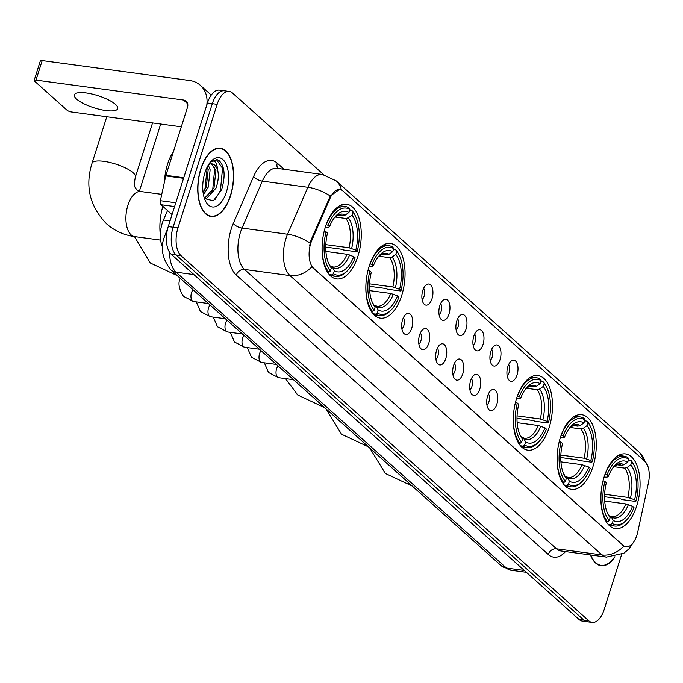 <?xml version="1.0" encoding="UTF-8"?>
<svg xmlns="http://www.w3.org/2000/svg" width="683" height="683" viewBox="0 0 683 683"><rect width="100%" height="100%" fill="white"/><g stroke="black" fill="none" stroke-linecap="round" stroke-linejoin="round"><path stroke-width="1.02" d="M357.935 256.176A37.667 19.115 97.7 0 0 346.699 204.268A37.667 19.115 97.7 0 0 325.381 227.029A37.667 19.115 97.7 0 0 336.617 278.929A37.667 19.115 97.7 0 0 357.935 256.176M592.955 466.617A37.667 19.115 97.7 0 0 581.72 414.709A37.667 19.115 97.7 0 0 560.41 437.47A37.667 19.115 97.7 0 0 571.645 489.37A37.667 19.115 97.7 0 0 592.955 466.617M549.175 427.404A37.667 19.115 97.7 0 0 537.939 375.505A37.667 19.115 97.7 0 0 516.621 398.266A37.667 19.115 97.7 0 0 527.857 450.165A37.667 19.115 97.7 0 0 549.175 427.404M401.724 295.38A37.667 19.115 97.7 0 0 390.488 243.472A37.667 19.115 97.7 0 0 369.17 266.233A37.667 19.115 97.7 0 0 380.405 318.141A37.667 19.115 97.7 0 0 401.724 295.38M636.744 505.821A37.667 19.115 97.7 0 0 625.508 453.913A37.667 19.115 97.7 0 0 604.199 476.674A37.667 19.115 97.7 0 0 615.434 528.582A37.667 19.115 97.7 0 0 636.744 505.821M507.853 366.617A10.663 5.413 -82.3 0 1 511.9 360.598A10.663 5.413 -82.3 0 1 517.219 363.663A10.663 5.413 -82.3 0 1 517.065 374.865A10.663 5.413 -82.3 0 1 509.228 380.371A10.663 5.413 -82.3 0 1 507.853 366.617M507.153 375.718A6.395 3.244 97.7 0 0 509.151 372.397A6.395 3.244 97.7 0 0 508.664 364.534M490.846 351.386A10.663 5.413 -82.3 0 1 494.885 345.367A10.663 5.413 -82.3 0 1 500.204 348.432A10.663 5.413 -82.3 0 1 500.058 359.634A10.663 5.413 -82.3 0 1 492.221 365.132A10.663 5.413 -82.3 0 1 490.846 351.386M490.146 360.479A6.395 3.244 97.7 0 0 492.144 357.166A6.395 3.244 97.7 0 0 491.649 349.303M473.831 336.156A10.663 5.413 -82.3 0 1 477.878 330.137A10.663 5.413 -82.3 0 1 483.197 333.202A10.663 5.413 -82.3 0 1 483.043 344.403A10.663 5.413 -82.3 0 1 475.206 349.901A10.663 5.413 -82.3 0 1 473.831 336.156M473.131 345.248A6.395 3.244 97.7 0 0 475.129 341.927A6.395 3.244 97.7 0 0 474.642 334.072M456.825 320.916A10.663 5.413 -82.3 0 1 460.863 314.906A10.663 5.413 -82.3 0 1 466.182 317.971A10.663 5.413 -82.3 0 1 466.037 329.172A10.663 5.413 -82.3 0 1 458.199 334.67A10.663 5.413 -82.3 0 1 456.825 320.916M456.124 330.017A6.395 3.244 97.7 0 0 458.122 326.696A6.395 3.244 97.7 0 0 457.627 318.841M439.809 305.685A10.663 5.413 -82.3 0 1 443.856 299.675A10.663 5.413 -82.3 0 1 449.175 302.731A10.663 5.413 -82.3 0 1 449.021 313.932A10.663 5.413 -82.3 0 1 441.184 319.439A10.663 5.413 -82.3 0 1 439.809 305.685M439.109 314.786A6.395 3.244 97.7 0 0 441.107 311.465A6.395 3.244 97.7 0 0 440.62 303.611M422.794 290.454A10.663 5.413 -82.3 0 1 426.841 284.444A10.663 5.413 -82.3 0 1 432.16 287.5A10.663 5.413 -82.3 0 1 432.006 298.702A10.663 5.413 -82.3 0 1 424.177 304.208A10.663 5.413 -82.3 0 1 422.794 290.454M422.103 299.555A6.395 3.244 97.7 0 0 424.1 296.234A6.395 3.244 97.7 0 0 423.605 288.38M487.636 395.935A10.663 5.413 -82.3 0 1 491.675 389.916A10.663 5.413 -82.3 0 1 496.993 392.981A10.663 5.413 -82.3 0 1 496.848 404.182A10.663 5.413 -82.3 0 1 489.011 409.689A10.663 5.413 -82.3 0 1 487.636 395.935M486.936 405.036A6.395 3.244 97.7 0 0 488.934 401.715A6.395 3.244 97.7 0 0 488.439 393.852M470.621 380.704A10.663 5.413 -82.3 0 1 474.668 374.685A10.663 5.413 -82.3 0 1 479.987 377.75A10.663 5.413 -82.3 0 1 479.833 388.951A10.663 5.413 -82.3 0 1 471.996 394.458A10.663 5.413 -82.3 0 1 470.621 380.704M469.921 389.805A6.395 3.244 97.7 0 0 471.919 386.484A6.395 3.244 97.7 0 0 471.432 378.621M453.606 365.473A10.663 5.413 -82.3 0 1 457.653 359.454A10.663 5.413 -82.3 0 1 462.972 362.519A10.663 5.413 -82.3 0 1 462.818 373.721A10.663 5.413 -82.3 0 1 454.989 379.227A10.663 5.413 -82.3 0 1 453.606 365.473M452.914 374.574A6.395 3.244 97.7 0 0 454.912 371.253A6.395 3.244 97.7 0 0 454.417 363.39M436.599 350.242A10.663 5.413 -82.3 0 1 440.646 344.223A10.663 5.413 -82.3 0 1 445.965 347.288A10.663 5.413 -82.3 0 1 445.811 358.49A10.663 5.413 -82.3 0 1 437.974 363.988A10.663 5.413 -82.3 0 1 436.599 350.242M435.899 359.335A6.395 3.244 97.7 0 0 437.897 356.022A6.395 3.244 97.7 0 0 437.41 348.159M419.584 335.012A10.663 5.413 -82.3 0 1 423.631 328.993A10.663 5.413 -82.3 0 1 428.95 332.058A10.663 5.413 -82.3 0 1 428.796 343.259A10.663 5.413 -82.3 0 1 420.967 348.757A10.663 5.413 -82.3 0 1 419.584 335.012M418.884 344.104A6.395 3.244 97.7 0 0 420.89 340.791A6.395 3.244 97.7 0 0 420.395 332.928M402.577 319.772A10.663 5.413 -82.3 0 1 406.624 313.762A10.663 5.413 -82.3 0 1 411.943 316.827A10.663 5.413 -82.3 0 1 411.789 328.028A10.663 5.413 -82.3 0 1 403.952 333.526A10.663 5.413 -82.3 0 1 402.577 319.772M401.877 328.873A6.395 3.244 97.7 0 0 403.875 325.552A6.395 3.244 97.7 0 0 403.388 317.697M637.734 532.014A19.192 9.741 -82.3 0 1 636.898 535.182A19.192 9.741 -82.3 0 1 626.038 546.776A19.192 9.741 -82.3 0 1 623.033 545.316L313.514 268.171A19.192 9.741 -82.3 0 1 311.883 240.254L330.12 198.13A19.192 9.741 -82.3 0 1 339.878 189.473A19.192 9.741 -82.3 0 1 342.883 190.933L644.82 461.281A19.192 9.741 -82.3 0 1 648.389 483.103L637.734 532.014M162.716 247.502A21.327 10.826 -82.3 0 1 163.45 220.003L167.54 210.56M230.572 195.671A34.474 17.493 97.7 0 0 220.293 148.168A34.474 17.493 97.7 0 0 200.785 169A34.474 17.493 97.7 0 0 211.064 216.494A34.474 17.493 97.7 0 0 230.572 195.671M623.835 546.152L311.858 266.814A24.878 20.268 131.8 0 1 289.968 275.582A28.43 14.428 -82.3 0 1 285.938 238.58A28.43 14.428 -82.3 0 1 287.552 234.226L307.871 187.287A28.43 14.428 -82.3 0 1 322.333 174.464L276.82 168.317A28.43 14.428 97.7 0 0 262.349 181.14L242.038 228.079A28.43 14.428 97.7 0 0 240.416 232.433A28.43 14.428 97.7 0 0 244.446 269.444L556.423 548.782A28.43 14.428 97.7 0 0 560.871 550.95L606.393 557.089A28.43 14.428 -82.3 0 1 601.945 554.929A24.878 20.268 -48.2 0 0 623.835 546.152M323.699 174.686L232.561 93.076A21.327 10.826 97.7 0 0 229.223 91.454L219.516 90.139A21.327 10.826 97.7 0 0 207.444 103.022L168.257 226.577L173.106 227.234A21.327 10.826 97.7 0 0 176.137 254.99L583.914 620.113A21.327 10.826 97.7 0 0 587.252 621.735A21.327 10.826 97.7 0 1 583.914 620.113L176.137 254.99A21.327 10.826 97.7 0 1 173.106 227.234L212.302 103.679L173.106 227.234L177.964 227.891A21.327 10.826 97.7 0 0 180.986 255.647L588.772 620.77A21.327 10.826 97.7 0 0 592.101 622.392A21.327 10.826 97.7 0 0 604.173 609.509L621.624 554.494M224.366 90.796A21.327 10.826 97.7 0 0 212.302 103.679A21.327 10.826 97.7 0 1 224.366 90.796M309.57 245.803L311.004 240.134L330.282 196.038L339.494 189.422M590.471 554.946A34.474 17.493 97.7 0 0 601.04 565.669A34.474 17.493 97.7 0 0 614.999 556.807M229.223 91.454A21.327 10.826 97.7 0 0 217.16 104.337L177.964 227.891M168.257 226.577A21.327 10.826 97.7 0 0 171.279 254.332L579.056 619.455A21.327 10.826 97.7 0 0 582.394 621.078L592.101 622.392M590.735 554.98A34.116 17.314 97.7 0 0 601.083 565.319A34.116 17.314 97.7 0 0 614.683 556.867M200.939 169.136A34.116 17.314 97.7 0 0 211.115 216.144A34.116 17.314 97.7 0 0 230.419 195.534A34.116 17.314 97.7 0 0 220.242 148.527A34.116 17.314 97.7 0 0 200.939 169.136M173.465 151.532A35.542 18.04 97.7 0 0 167.557 164.159A35.542 18.04 97.7 0 0 164.466 181.857M208.289 165.098L210.142 169.819L208.23 187.168L203.466 194.817M207.367 166.746L208.213 169.563L206.3 186.903L203.116 192.751M209.416 163.143C214.035 158.943 216.784 161.256 217.664 170.067A17.767 9.016 97.7 0 0 211.986 163.903A17.767 9.016 97.7 0 0 208.537 164.688M217.664 170.067C218.91 175.548 218.338 181.593 215.939 188.209L206.343 198.676L204.652 198.77M211.482 163.869L215.922 170.605L214.01 187.945L204.422 198.412M204.465 198.531L213.344 200.802L221.514 190.036C225.757 175.727 224.767 165.756 218.56 160.146L216.81 159.626L210.304 162.23M226.423 191.957A24.878 12.627 97.7 0 0 225.791 163.51A24.878 12.627 97.7 0 0 210.996 161.419A24.878 12.627 97.7 0 0 204.934 172.714A24.878 12.627 97.7 0 0 205.617 201.263A24.878 12.627 97.7 0 0 226.423 191.957M216.4 159.583L222.538 168.266L220.455 190.42L215.077 199.675M214.838 167.233L212.746 189.379L210.56 194.117M207.282 166.917L205.037 188.337L203.099 192.64M605.018 474.25L606.965 474.984A33.834 17.169 97.7 0 1 628.702 459.096L627.745 462.101A30.564 15.513 97.7 0 0 614.717 465.55A30.564 15.513 97.7 0 0 608.391 476.256L607.042 477.144L604.071 477.084M616.98 464.747L621.598 465.371L624.049 464.705L627.745 462.101M628.403 460.026L630.972 460.368L631.775 461.845A33.834 17.169 97.7 0 1 634.148 465.507A33.834 17.169 97.7 0 1 636.035 501.015L634.618 499.743A30.564 15.513 97.7 0 0 630.819 464.85L627.122 467.454L624.672 468.12L613.829 466.66M604.634 494.279L627.865 497.412L634.618 499.743M636.035 501.015L635.438 501.399L622.452 499.649L620.838 498.94L604.566 496.737M603.072 480.772A35.251 17.895 97.7 0 0 607.546 521.803L609.168 520.659A33.834 17.169 97.7 0 1 604.907 481.489L603.038 480.764M606.197 521.616L607.546 521.803M628.702 459.096L627.899 457.619A35.251 17.895 97.7 0 0 623.972 456.15A35.251 17.895 97.7 0 0 605.138 474.267M634.148 465.507L633.517 464.261A35.251 17.895 97.7 0 0 630.972 460.368M604.907 481.489L606.325 482.761A30.564 15.513 97.7 0 0 608.109 514.504A30.564 15.513 97.7 0 0 610.124 517.646L609.168 520.659M608.391 476.256L606.965 474.984M630.819 464.85L631.775 461.845M610.124 517.646L607.904 513.753M626.84 519.695A33.834 17.169 97.7 0 1 612.241 523.409L610.611 524.553A35.251 17.895 97.7 0 0 614.538 526.021A35.251 17.895 97.7 0 0 625.893 520.728L626.84 519.695A33.834 17.169 97.7 0 0 633.978 507.512L632.552 506.24L625.799 503.917L604.72 501.074M610.611 524.553L608.066 524.202M612.241 523.409L613.197 520.395A30.564 15.513 97.7 0 0 632.552 506.24M609.091 515.742L611.387 517.057L613.197 520.395M561.23 435.045L563.176 435.78A33.834 17.169 97.7 0 1 584.913 419.883L583.956 422.897A30.564 15.513 97.7 0 0 570.937 426.346A30.564 15.513 97.7 0 0 564.602 437.052L563.253 437.931L560.282 437.88M573.199 425.543L577.809 426.166L580.26 425.492L583.956 422.897M584.614 420.813L587.184 421.163L587.986 422.632A33.834 17.169 97.7 0 1 590.368 426.303A33.834 17.169 97.7 0 1 592.255 461.802L590.829 460.53A30.564 15.513 97.7 0 0 587.03 425.646L583.333 428.241L580.883 428.915L570.04 427.456M560.845 455.074L584.076 458.208L590.829 460.53M592.255 461.802L591.657 462.195L578.663 460.444L577.05 459.727L560.777 457.533M559.283 441.56A35.251 17.895 97.7 0 0 563.757 482.591L565.387 481.447A33.834 17.169 97.7 0 1 561.119 442.277L559.257 441.56M562.408 482.411L563.757 482.591M584.913 419.883L584.119 418.414A35.251 17.895 97.7 0 0 580.183 416.937A35.251 17.895 97.7 0 0 561.349 435.062M590.368 426.303L589.728 425.057A35.251 17.895 97.7 0 0 587.184 421.163M561.119 442.277L562.536 443.549A30.564 15.513 97.7 0 0 564.329 475.291A30.564 15.513 97.7 0 0 566.335 478.441L565.387 481.447M564.602 437.052L563.176 435.78M587.03 425.646L587.986 422.632M566.335 478.441L564.115 474.54M583.051 480.49A33.834 17.169 97.7 0 1 568.452 484.196L566.83 485.34A35.251 17.895 97.7 0 0 570.757 486.817A35.251 17.895 97.7 0 0 582.104 481.524L583.051 480.49A33.834 17.169 97.7 0 0 590.189 468.307L588.763 467.035L582.01 464.713L560.931 461.87M566.83 485.34L564.286 484.998M568.452 484.196L569.409 481.191A30.564 15.513 97.7 0 0 588.763 467.035M565.311 476.538L567.599 477.844L569.409 481.191M517.449 395.833L519.396 396.567A33.834 17.169 97.7 0 1 541.124 380.679L540.168 383.684A30.564 15.513 97.7 0 0 527.148 387.141A30.564 15.513 97.7 0 0 520.813 397.839L519.464 398.727L516.493 398.667M529.41 386.339L534.029 386.962L536.479 386.288L540.168 383.684M540.834 381.609L543.395 381.959L544.197 383.428A33.834 17.169 97.7 0 1 546.579 387.09A33.834 17.169 97.7 0 1 548.466 422.598L547.04 421.326A30.564 15.513 97.7 0 0 543.241 386.441L539.544 389.037L537.094 389.711L526.251 388.243M517.057 415.87L540.287 419.003L547.04 421.326M548.466 422.598L547.868 422.99L534.883 421.232L533.261 420.523L516.988 418.329M515.503 402.355A35.251 17.895 97.7 0 0 519.968 443.387L521.599 442.243A33.834 17.169 97.7 0 1 517.33 403.072L515.469 402.347M518.628 443.207L519.968 443.387M541.124 380.679L540.33 379.21A35.251 17.895 97.7 0 0 536.403 377.733A35.251 17.895 97.7 0 0 517.56 395.85M546.579 387.09L545.939 385.852A35.251 17.895 97.7 0 0 543.395 381.959M517.33 403.072L518.756 404.345A30.564 15.513 97.7 0 0 520.54 436.087A30.564 15.513 97.7 0 0 522.555 439.229L521.599 442.243M520.813 397.839L519.396 396.567M543.241 386.441L544.197 383.428M522.555 439.229L520.335 435.336M539.263 441.278A33.834 17.169 97.7 0 1 524.664 444.992L523.041 446.136A35.251 17.895 97.7 0 0 526.969 447.604A35.251 17.895 97.7 0 0 538.315 442.311L539.263 441.278A33.834 17.169 97.7 0 0 546.4 429.103L544.983 427.831L538.221 425.509L517.142 422.657M523.041 446.136L520.497 445.794M524.664 444.992L525.62 441.978A30.564 15.513 97.7 0 0 544.983 427.831M521.522 437.325L523.81 438.64L525.62 441.978M369.998 263.809L371.945 264.543A33.834 17.169 97.7 0 1 393.673 248.646L392.716 251.66A30.564 15.513 97.7 0 0 379.697 255.109A30.564 15.513 97.7 0 0 373.362 265.815L372.013 266.694L369.042 266.643M381.959 254.307L386.578 254.93L389.028 254.264L392.716 251.66M393.382 249.585L395.944 249.927L396.746 251.404A33.834 17.169 97.7 0 1 399.128 255.066A33.834 17.169 97.7 0 1 401.015 290.574L399.589 289.302A30.564 15.513 97.7 0 0 395.79 254.409L392.093 257.013L389.643 257.679L378.8 256.219M369.605 283.838L392.836 286.971L399.589 289.302M401.015 290.574L400.417 290.958L387.432 289.208L385.81 288.499L369.537 286.297M368.043 270.323A35.251 17.895 97.7 0 0 372.517 311.354L374.147 310.219A33.834 17.169 97.7 0 1 369.879 271.04L368.017 270.323M371.168 311.175L372.517 311.354M393.673 248.646L392.879 247.178A35.251 17.895 97.7 0 0 388.943 245.709A35.251 17.895 97.7 0 0 370.109 263.826M399.128 255.066L398.488 253.82A35.251 17.895 97.7 0 0 395.944 249.927M369.879 271.04L371.296 272.312A30.564 15.513 97.7 0 0 373.089 304.063A30.564 15.513 97.7 0 0 375.104 307.205L374.147 310.219M373.362 265.815L371.945 264.543M395.79 254.409L396.746 251.404M375.104 307.205L372.884 303.312M391.811 309.254A33.834 17.169 97.7 0 1 377.212 312.968L375.59 314.112A35.251 17.895 97.7 0 0 379.517 315.58A35.251 17.895 97.7 0 0 390.864 310.287L391.811 309.254A33.834 17.169 97.7 0 0 398.949 297.071L397.532 295.799L390.77 293.477L369.691 290.634M375.59 314.112L373.046 313.762M377.212 312.968L378.169 309.954A30.564 15.513 97.7 0 0 397.532 295.799M374.071 305.301L376.359 306.607L378.169 309.954M326.209 224.605L328.156 225.33A33.834 17.169 97.7 0 1 349.884 209.442L348.936 212.456A30.564 15.513 97.7 0 0 335.908 215.905A30.564 15.513 97.7 0 0 329.573 226.602L328.224 227.49L325.253 227.439M338.17 215.102L342.789 215.726L345.239 215.051L348.936 212.456M349.594 210.373L352.155 210.723L352.957 212.191A33.834 17.169 97.7 0 1 355.339 215.862A33.834 17.169 97.7 0 1 357.226 251.361L355.8 250.089A30.564 15.513 97.7 0 0 352.001 215.205L348.304 217.8L345.854 218.475L335.012 217.015M325.817 244.634L349.047 247.767L355.8 250.089M162.836 206.343A39.093 19.841 97.7 0 0 160.351 235.251M357.226 251.361L356.628 251.754L343.643 250.004L342.021 249.286L325.748 247.092M324.263 231.119A35.251 17.895 97.7 0 0 328.728 272.15L330.359 271.006A33.834 17.169 97.7 0 1 326.09 231.836L324.229 231.119M327.388 271.971L328.728 272.15M349.884 209.442L349.09 207.974A35.251 17.895 97.7 0 0 345.163 206.497A35.251 17.895 97.7 0 0 326.32 224.613M355.339 215.862L354.699 214.616A35.251 17.895 97.7 0 0 352.155 210.723M326.09 231.836L327.516 233.108A30.564 15.513 97.7 0 0 329.3 264.85A30.564 15.513 97.7 0 0 331.315 268.001L330.359 271.006M329.573 226.602L328.156 225.33M352.001 215.205L352.957 212.191M331.315 268.001L329.095 264.099M348.023 270.05A33.834 17.169 97.7 0 1 333.432 273.755L331.801 274.899A35.251 17.895 97.7 0 0 335.729 276.376A35.251 17.895 97.7 0 0 347.075 271.083L348.023 270.05A33.834 17.169 97.7 0 0 355.16 257.867L353.743 256.595L346.981 254.272L325.902 251.421M331.801 274.899L329.257 274.557M333.432 273.755L334.38 270.75A30.564 15.513 97.7 0 0 353.743 256.595M330.282 266.097L332.57 267.403L334.38 270.75M76.633 99.146A22.744 6.378 -162.4 0 0 100.162 109.502A22.744 6.378 -162.4 0 0 117.732 108.64A22.744 6.378 -162.4 0 0 115.47 104.388A22.744 6.378 -162.4 0 0 91.949 94.023A22.744 6.378 -162.4 0 0 74.37 94.886A22.744 6.378 -162.4 0 0 76.633 99.146M174.609 206.556L161.026 204.729L172.056 214.599M206.761 105.182A28.43 23.162 -48.2 0 0 200.384 85.341A28.43 23.162 -48.2 0 0 189.669 80.517L42.192 60.608L36.003 80.116L183.479 100.025A7.112 5.788 131.8 0 1 186.16 101.229A7.112 5.788 131.8 0 1 187.483 107.342L165.918 175.343L183.744 177.742M36.003 80.116A3.552 0.999 -162.4 0 0 34.15 80.415L40.34 60.907A3.552 0.999 17.6 0 1 42.192 60.608M34.15 80.415A3.552 0.999 -162.4 0 0 34.5 81.081L67.054 110.228A3.552 0.999 -162.4 0 0 71.621 112.012L181.311 126.816M161.026 204.729A3.552 1.801 -82.3 0 1 160.368 200.691L165.764 175.924A3.552 1.801 -82.3 0 1 165.918 175.343M330.12 198.13L329.24 198.01M311.883 240.254L311.004 240.134M313.514 268.171L312.916 268.086M623.033 545.316L622.435 545.23M170.058 220.891L163.45 220.003M236.318 275.129A7.112 5.788 131.8 0 1 244.446 269.444L289.968 275.582L601.945 554.929L556.423 548.782A7.112 5.788 131.8 0 0 548.295 554.468L236.318 275.129A35.542 18.04 -82.3 0 1 231.281 228.865A35.542 18.04 -82.3 0 1 233.304 223.426L253.615 176.487A35.542 18.04 -82.3 0 1 277.255 163.16L284.119 169.299M341.449 189.951A24.878 20.268 -48.2 0 0 336.156 180.85L322.333 174.464M336.156 180.85L639.689 452.633A24.878 20.268 131.8 0 1 644.88 461.341M330.282 196.038A24.878 10.39 -156.6 0 0 307.871 187.287L262.349 181.14A7.112 2.971 23.4 0 1 253.615 176.487M310.082 243.054A24.878 10.39 -156.6 0 0 287.552 234.226L242.038 228.079A7.112 2.971 23.4 0 1 233.304 223.426M565.533 551.574A35.542 18.04 -82.3 0 1 548.295 554.468M180.986 255.647L171.279 254.332M588.772 620.77L579.056 619.455M217.16 104.337L207.444 103.022M277.861 168.453A7.112 5.788 131.8 0 1 277.255 163.16M169.512 252.215A28.43 14.428 97.7 0 0 176.052 272.193L506.453 568.034A28.43 14.428 97.7 0 0 510.901 570.194L501.1 565.618L170.699 269.776A14.215 11.577 131.8 0 0 176.052 272.193L193.912 274.6M524.313 570.442L506.453 568.034A14.215 11.577 131.8 0 1 501.1 565.618M167.019 231.622A14.215 5.942 -156.6 0 0 165.926 232.86L167.54 229.138M412.028 485.861A22.744 11.543 -82.3 0 1 409.954 484.537A22.744 11.543 -82.3 0 1 408.135 482.377M621.598 465.371A26.296 13.344 97.7 0 0 619.088 464.525L617.295 464.653L613.607 466.856M627.865 497.412A26.296 13.344 97.7 0 0 624.672 468.12M607.4 512.984A27.337 13.873 97.7 0 0 608.314 514.299M624.049 464.705A27.337 13.873 97.7 0 0 613.633 466.822M630.46 498.112A27.337 13.873 97.7 0 0 627.122 467.454M611.387 517.057A27.337 13.873 97.7 0 0 628.394 504.617M610.448 516.1L612.053 516.647A26.296 13.344 97.7 0 0 625.799 503.917M368.239 446.656A22.744 11.543 -82.3 0 1 366.165 445.325A22.744 11.543 -82.3 0 1 364.346 443.173M577.809 426.166A26.296 13.344 97.7 0 0 575.299 425.321L573.507 425.449L569.818 427.652M584.076 458.208A26.296 13.344 97.7 0 0 580.883 428.915M563.612 473.78A27.337 13.873 97.7 0 0 564.525 475.095M580.26 425.492A27.337 13.873 97.7 0 0 569.844 427.618M586.671 458.908A27.337 13.873 97.7 0 0 583.333 428.241M567.599 477.844A27.337 13.873 97.7 0 0 584.614 465.405M566.659 476.888L568.265 477.443A26.296 13.344 97.7 0 0 582.01 464.713M324.451 407.452A22.744 11.543 -82.3 0 1 322.376 406.12A22.744 11.543 -82.3 0 1 320.566 403.969M534.029 386.962A26.296 13.344 97.7 0 0 531.519 386.108L529.718 386.245L526.03 388.448M540.287 419.003A26.296 13.344 97.7 0 0 537.094 389.711M519.831 434.576A27.337 13.873 97.7 0 0 520.745 435.891M536.479 386.288A27.337 13.873 97.7 0 0 526.055 388.414M542.883 419.695A27.337 13.873 97.7 0 0 539.544 389.037M523.81 438.64A27.337 13.873 97.7 0 0 540.825 426.201M522.879 437.683L524.484 438.238A26.296 13.344 97.7 0 0 538.221 425.509M176.999 275.42A22.744 11.543 -82.3 0 1 174.925 274.088A22.744 11.543 -82.3 0 1 173.115 271.936M386.578 254.93A26.296 13.344 97.7 0 0 384.068 254.085L382.267 254.213L378.578 256.415M392.836 286.971A26.296 13.344 97.7 0 0 389.643 257.679M373.072 303.525L372.363 302.509A27.337 13.873 97.7 0 0 373.294 303.858M389.028 254.264A27.337 13.873 97.7 0 0 378.604 256.381M395.431 287.671A27.337 13.873 97.7 0 0 392.093 257.013M376.359 306.607A27.337 13.873 97.7 0 0 393.374 294.177M375.419 305.66L377.033 306.206A26.296 13.344 97.7 0 0 390.77 293.477M160.642 240.117L134.696 236.617A22.744 11.543 -82.3 0 1 131.136 234.884A22.744 11.543 -82.3 0 1 127.909 205.276A22.744 11.543 -82.3 0 1 140.783 191.539L136.839 189.883C135.012 186.647 133.296 187.723 135.379 177.025L152.54 122.931M134.696 236.617C123.922 235.123 114.522 230.845 106.497 223.776C89.729 206.377 84.905 186.211 92.026 163.271A22.744 6.378 17.6 0 1 109.596 162.409A22.744 6.378 17.6 0 1 133.125 172.765A22.744 6.378 17.6 0 1 135.379 177.025M342.789 215.726A26.296 13.344 97.7 0 0 340.279 214.88L338.478 215.008L334.79 217.211M349.047 247.767A26.296 13.344 97.7 0 0 345.854 218.475M328.591 263.339A27.337 13.873 97.7 0 0 329.505 264.654M345.239 215.051A27.337 13.873 97.7 0 0 334.824 217.177M351.651 248.467A27.337 13.873 97.7 0 0 348.304 217.8M332.57 267.403A27.337 13.873 97.7 0 0 349.585 254.964M331.639 266.447L333.244 267.002A26.296 13.344 97.7 0 0 346.981 254.272M293.442 379.68L278.485 377.665A6.395 3.244 -82.3 0 1 277.307 377.007A6.395 3.244 -82.3 0 1 276.572 368.846A6.395 3.244 -82.3 0 1 278.118 365.96M276.427 364.449L261.469 362.434A6.395 3.244 -82.3 0 1 260.3 361.777A6.395 3.244 -82.3 0 1 259.566 353.615A6.395 3.244 -82.3 0 1 261.102 350.729M259.42 349.218L244.463 347.195A6.395 3.244 -82.3 0 1 243.285 346.546A6.395 3.244 -82.3 0 1 242.55 338.384A6.395 3.244 -82.3 0 1 244.096 335.498M242.405 333.987L227.448 331.964A6.395 3.244 -82.3 0 1 226.278 331.315A6.395 3.244 -82.3 0 1 225.535 323.153A6.395 3.244 -82.3 0 1 227.08 320.267M225.39 318.756L210.432 316.733A6.395 3.244 -82.3 0 1 209.263 316.084A6.395 3.244 -82.3 0 1 208.528 307.922A6.395 3.244 -82.3 0 1 210.074 305.036M208.383 303.525L193.426 301.502A6.395 3.244 -82.3 0 1 192.256 300.853A6.395 3.244 -82.3 0 1 191.513 292.691A6.395 3.244 -82.3 0 1 193.058 289.805M193.426 301.502L183.437 296.302C178.955 289.029 177.87 283.121 180.167 278.587A6.395 1.793 17.6 0 1 180.295 278.374M183.479 100.025L187.654 103.756M183.565 178.331L165.764 175.924M160.368 200.691L175.804 202.774M639.689 452.633L647.817 466.105M633.935 541.645L629.427 548.466L623.929 553.17L606.393 557.089M170.699 269.776C162.136 258.55 160.104 247.417 164.612 236.386L165.926 232.86M510.901 570.194L526.371 572.286M598.598 564.986L601.083 565.319M208.631 215.811L211.115 216.144M217.757 148.185L220.242 148.527M412.267 486.083L385.306 473.421L369.759 448.014M618.508 455.407L623.972 456.15M607.383 512.95L608.101 513.966M609.082 525.287L614.538 526.021M368.487 446.878L341.526 434.217L325.97 408.81M574.719 416.203L580.183 416.937M563.595 473.737L564.312 474.762M565.293 486.074L570.757 486.817M324.698 407.666L297.737 395.005L285.52 378.613M530.939 376.999L536.403 377.733M519.814 434.533L520.523 435.558M521.505 446.87L526.969 447.604M177.247 275.642L150.286 262.981L134.474 236.583M139.375 191.24L160.693 124.033M383.487 244.966L388.943 245.709M374.053 314.846L379.517 315.58M92.026 163.271L106.779 116.759M339.699 205.762L345.163 206.497M328.574 263.296L329.283 264.321M330.265 275.633L335.729 276.376M161.743 194.365L140.783 191.539M278.485 377.665L268.496 372.457L264.338 362.818M261.469 362.434L251.489 357.226L247.323 347.587M244.463 347.195L234.474 341.995L230.316 332.356M227.448 331.964L217.459 326.764L213.301 317.125M210.432 316.733L200.452 311.533L196.294 301.886M200.384 85.341L211.252 95.082"/></g></svg>

